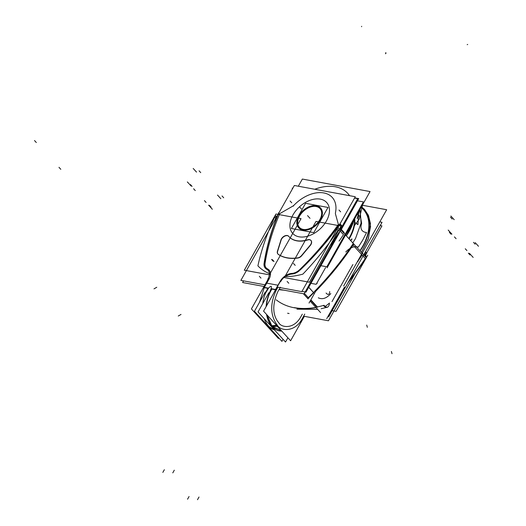 <?xml version="1.0" encoding="UTF-8"?>
<svg xmlns="http://www.w3.org/2000/svg" width="526" height="526" viewBox="0 0 526 526"><rect width="100%" height="100%" fill="white"/><g stroke="black" fill="none" stroke-linecap="round" stroke-linejoin="round"><path stroke-width="0.79" d="M354.524 198.105L357.713 198.696L340.855 228.619M334.339 240.172L304.087 293.87L279.306 289.3M243.538 280.877L242.611 282.528L264.604 286.585M277.38 251.421L281.035 239.705M281.035 240.389L277.702 251.066L281.035 240.389M278.405 254.387A4.721 3.11 137.6 0 1 277.853 253.953A4.721 3.11 137.6 0 1 277.55 250.902M277.616 251.336A4.721 3.11 -42.4 0 0 278.017 254.13A4.721 3.11 137.6 0 1 277.616 251.336A4.721 3.11 -42.4 0 0 278.017 254.13A4.721 3.11 137.6 0 1 277.616 251.336M298.157 257.799A44.506 29.318 137.6 0 1 277.925 254.065M278.385 254.446A44.506 29.318 -42.4 0 0 297.861 258.042A44.506 29.318 137.6 0 1 278.385 254.446A44.506 29.318 -42.4 0 0 297.861 258.042A44.506 29.318 137.6 0 1 278.385 254.446M301.694 255.353A4.721 3.11 137.6 0 1 297.44 257.898M301.457 256.004A4.721 3.11 137.6 0 1 298.295 257.957A4.721 3.11 -42.4 0 0 301.457 256.004A4.721 3.11 137.6 0 1 298.295 257.957A4.721 3.11 -42.4 0 0 301.385 256.083M310.294 245.103L301.299 255.84M301.661 255.774L310.255 245.517L301.661 255.774M307.302 239.869A4.918 3.241 137.6 0 1 310.859 240.343A4.918 3.241 137.6 0 1 309.886 245.576M310.938 240.428A4.918 3.241 -42.4 0 0 307.736 239.955A4.918 3.241 137.6 0 1 311.353 240.993A4.918 3.241 137.6 0 1 310.452 245.274A4.918 3.241 -42.4 0 0 311.017 240.513M308.039 239.632A27.878 18.364 137.6 0 1 288.952 236.601A27.878 18.364 137.6 0 1 288.452 236.016M307.454 240.04A27.878 18.364 -42.4 0 1 288.84 236.463A27.878 18.364 -42.4 0 0 307.454 240.04A27.878 18.364 -42.4 0 1 288.84 236.463A27.878 18.364 -42.4 0 0 303.785 240.869M280.877 240.224A4.918 3.241 137.6 0 1 284.362 236.075A4.918 3.241 137.6 0 1 288.629 236.233A4.918 3.241 137.6 0 1 288.807 236.457M288.708 236.325A4.918 3.241 -42.4 0 0 284.579 236.227A4.918 3.241 -42.4 0 0 281.114 240.139A4.918 3.241 137.6 0 1 284.579 236.227A4.918 3.241 137.6 0 1 288.708 236.325A4.918 3.241 -42.4 0 0 284.579 236.227A4.918 3.241 -42.4 0 0 281.114 240.139A4.918 3.241 137.6 0 1 284.579 236.227A4.918 3.241 137.6 0 1 288.708 236.325M265.604 284.947L240.882 280.384L294.35 185.487L355.3 196.737L301.825 291.634L277.084 287.065M338.389 224.444A219.69 144.709 -42.4 0 1 299.735 269.588A10.132 6.674 -42.4 0 1 291.858 273.408A11.414 7.515 137.6 0 0 280.161 281.357L274.059 292.535L280.161 281.357A11.414 7.515 137.6 0 1 291.858 273.408A10.132 6.674 -42.4 0 0 299.735 269.588A219.69 144.709 -42.4 0 0 338.389 224.444L335.542 214.253A5.674 3.735 137.6 0 1 335.516 212.511A30.501 20.093 -42.4 0 0 323.799 192.937A30.501 20.093 -42.4 0 0 294.304 204.903A5.674 3.735 137.6 0 1 292.495 206.31L279.786 213.628A219.69 144.709 -42.4 0 0 265.078 263.191A10.132 6.674 -42.4 0 0 267.57 268.924A11.414 7.515 137.6 0 1 268.95 279.286L266.774 283.146L277.984 285.217L280.161 281.357A11.414 7.515 137.6 0 1 291.858 273.408A10.132 6.674 -42.4 0 0 299.735 269.588A219.69 144.709 -42.4 0 0 338.389 224.444L335.542 214.253A5.674 3.735 137.6 0 1 335.516 212.511A30.501 20.093 -42.4 0 0 323.799 192.937A30.501 20.093 -42.4 0 0 294.304 204.903A5.674 3.735 137.6 0 1 292.495 206.31L279.786 213.628A219.69 144.709 -42.4 0 0 265.078 263.191A10.132 6.674 -42.4 0 0 267.57 268.924A11.414 7.515 137.6 0 1 268.95 279.286L264.308 287.433L268.556 288.13C271.022 285.552 271.883 285.71 271.133 288.61L275.565 289.51L277.984 285.217L266.774 283.146L277.984 285.217L275.565 289.51L271.133 288.61L269.174 293.679A26.313 17.72 100.5 0 0 266.149 306.573A26.313 17.72 -79.5 0 1 269.174 293.679A26.313 17.72 100.5 0 0 266.149 306.573A26.313 17.72 -79.5 0 1 269.174 293.679L271.133 288.61L269.174 293.679L271.133 288.61L275.565 289.51L280.161 281.357A11.414 7.515 137.6 0 1 291.858 273.408A10.132 6.674 -42.4 0 0 299.735 269.588A219.69 144.709 -42.4 0 0 338.389 224.444L335.542 214.253A5.674 3.735 137.6 0 1 335.516 212.511A30.501 20.093 -42.4 0 0 323.799 192.937A30.501 20.093 -42.4 0 0 294.304 204.903A5.674 3.735 137.6 0 1 292.495 206.31L279.786 213.628A219.69 144.709 -42.4 0 0 265.078 263.191A10.132 6.674 -42.4 0 0 267.57 268.924A11.414 7.515 137.6 0 1 268.95 279.286L266.774 283.146L277.984 285.217L280.161 281.357A11.414 7.515 137.6 0 1 291.858 273.408A10.132 6.674 -42.4 0 0 299.735 269.588A219.69 144.709 -42.4 0 0 338.389 224.444L335.542 214.253A5.674 3.735 137.6 0 1 335.516 212.511A30.501 20.093 -42.4 0 0 323.799 192.937A30.501 20.093 -42.4 0 0 294.304 204.903A5.674 3.735 137.6 0 1 292.495 206.31L279.786 213.628A219.69 144.709 -42.4 0 0 265.078 263.191A10.132 6.674 -42.4 0 0 267.57 268.924A11.414 7.515 137.6 0 1 268.95 279.286L264.308 287.433L259.673 302.009L264.308 287.433L268.556 288.13C271.022 285.552 271.883 285.71 271.133 288.61L269.174 293.679A26.313 17.72 -79.5 0 0 266.149 306.573M326.383 221.051A22.96 15.122 137.6 0 1 299.077 236.812A22.96 15.122 137.6 0 1 293.002 214.884A22.96 15.122 137.6 0 1 320.308 199.124A22.96 15.122 137.6 0 1 326.383 221.051A22.96 15.122 137.6 0 1 299.077 236.812A22.96 15.122 137.6 0 1 293.002 214.884A22.96 15.122 137.6 0 1 320.308 199.124A22.96 15.122 137.6 0 1 326.383 221.051A22.96 15.122 137.6 0 1 299.077 236.812A22.96 15.122 137.6 0 1 293.002 214.884A22.96 15.122 137.6 0 1 320.308 199.124A22.96 15.122 137.6 0 1 326.383 221.051A22.96 15.122 137.6 0 1 299.077 236.812A22.96 15.122 137.6 0 1 293.002 214.884A22.96 15.122 137.6 0 1 320.308 199.124A22.96 15.122 137.6 0 1 326.383 221.051M340.118 223.898L341.67 225.562A220.348 145.137 137.6 0 1 341.473 225.845M304.37 316.336L290.608 340.749L263.565 311.149L280.766 280.634M302.312 314.147L300.846 316.764C293.547 330.078 280.851 327.297 278.846 322.832C275.308 318.934 270.009 309.13 277.86 291.608L280.292 287.308L277.86 291.608C270.009 309.13 275.308 318.934 278.846 322.832C280.851 327.297 293.547 330.078 300.846 316.764L300.826 316.81M277.912 287.216L276.347 289.964C269.838 303.804 270.193 315.6 277.419 325.364C280.871 331.36 295.441 332.3 302.351 318.421L304.764 314.094L302.351 318.421C295.441 332.3 280.871 331.36 277.419 325.364C270.193 315.6 269.838 303.804 276.347 289.964L277.912 287.216L276.347 289.964C269.838 303.804 270.193 315.6 277.419 325.364C270.193 315.6 269.838 303.804 276.347 289.964C269.838 303.804 270.193 315.6 277.419 325.364C280.871 331.36 295.441 332.3 302.351 318.421C295.441 332.3 280.871 331.36 277.419 325.364C280.871 331.36 295.441 332.3 302.351 318.421L304.764 314.094M344.55 287.012L326.725 318.651M380.206 225.569L381.935 225.884L365.57 254.926M354.485 274.592L328.461 320.781L303.798 316.231M289.109 313.516L287.59 313.24M278.787 337.902L278.451 338.501L251.408 308.907L268.602 278.392M277.833 291.647L280.338 287.216M293.173 205.876L293.508 206.12M279.253 213.74L279.339 214.187M278.267 284.987L275.539 289.793L271.015 288.866M266.787 282.863L264.052 287.676L268.372 288.38M264.578 286.749L259.482 302.358L264.578 286.749M263.007 320.623L264.795 323.148L263.007 320.623M265.196 323.602L268.168 325.712L265.196 323.602M277.353 326.238L272.409 326.718L277.353 326.238M265.275 323.668L266.754 324.733L265.275 323.668M262.79 303.489A26.313 17.72 -79.5 0 1 265.597 293.015A26.313 17.72 -79.5 0 0 262.79 303.489A26.313 17.72 -79.5 0 1 265.597 293.015A26.313 17.72 -79.5 0 0 262.79 303.489A26.313 17.72 -79.5 0 1 265.597 293.015L268.556 288.13C271.022 285.552 271.883 285.71 271.133 288.61L275.565 289.51L271.133 288.61C271.883 285.71 271.022 285.552 268.556 288.13L264.308 287.433M267.057 314.969L271.797 325.758M272.192 326.232L276.84 325.804M266.511 324.877L265.669 324.095L266.511 324.877M276.512 325.318L271.567 325.745L276.512 325.318M281.134 330.506L273.033 327.047M265.275 292.068L254.459 311.267L281.943 341.348L283.073 339.336M264.223 318.703A26.313 17.72 -79.5 0 0 274.447 329.887A26.313 17.72 -79.5 0 1 264.223 318.703A26.313 17.72 -79.5 0 0 274.447 329.887A26.313 17.72 -79.5 0 1 264.223 318.703A26.313 17.72 -79.5 0 0 270.18 327.599L274.743 330.216L269.279 326.837M271.935 289.044A26.195 17.641 100.5 0 0 266.485 305.981M266.899 314.798A26.195 17.641 100.5 0 0 281.712 331.005M267.938 288.301A26.195 17.641 100.5 0 0 265.676 292.509M266.537 314.403A26.313 17.72 100.5 0 0 281.778 331.078A26.313 17.72 -79.5 0 1 266.537 314.403A26.313 17.72 100.5 0 0 281.778 331.078A26.313 17.72 -79.5 0 1 266.537 314.403A26.313 17.72 -79.5 0 0 281.778 331.078M268.556 288.13L265.597 293.015L268.556 288.13C271.022 285.552 271.883 285.71 271.133 288.61M268.852 292.732L258.036 311.931L285.519 342.012L287.9 337.784M281.127 330.506L272.692 326.731L281.009 330.499M365.945 252.631A220.348 145.137 137.6 0 0 366.142 252.342L365.511 251.652M366.089 252.388L365.78 251.98M345.398 287.17L328.651 316.889M364.945 252.658L366.057 256.668L363.966 254.387M362.539 253.42A3.281 2.163 -42.4 0 1 362.513 253.558A3.281 2.163 -42.4 0 0 362.499 252.598L362.572 252.855M365.011 253.315L365.813 256.208L364.038 254.262L365.813 256.208L364.742 253.013L365.813 256.208L364.038 254.262L365.813 256.208M366.103 257.063A1.637 1.17 164.5 0 1 366.103 257.076A1.637 1.17 164.5 0 0 366.076 256.773A1.637 1.17 164.5 0 0 365.688 256.261M365.702 254.827A217.133 143.019 137.6 0 0 366.688 253.44L365.333 251.961M367.72 255.195L366.155 257.97M365.59 258.97L336.061 311.379L332.162 310.656M321.156 308.723L327.77 307.112A9.843 4.451 -106 0 1 324.016 305.29A80.353 52.929 137.6 0 1 316.836 307.02M294.172 307.605A80.366 52.935 -42.4 0 0 315.87 307.408A80.366 52.935 137.6 0 1 294.172 307.605A80.366 52.935 -42.4 0 0 315.87 307.408A80.366 52.935 137.6 0 1 294.172 307.605A80.366 52.935 -42.4 0 0 315.87 307.408M345.483 287.183L382.04 222.314L379.798 221.9M362.703 252.999A3.281 2.163 137.6 0 1 362.67 253.729A3.281 2.163 -42.4 0 0 362.703 252.999A3.281 2.163 137.6 0 1 362.67 253.729A3.281 2.163 -42.4 0 0 362.703 252.999M362.112 255.051A226.311 149.068 137.6 0 1 357.706 261.488A226.311 149.068 -42.4 0 0 362.112 255.051A226.311 149.068 137.6 0 1 357.706 261.488A226.311 149.068 -42.4 0 0 362.112 255.051M357.575 261.343L357.943 261.751M348.238 282.298A226.311 149.068 137.6 0 0 366.267 257.661L353.281 243.453A226.311 149.068 137.6 0 1 307.605 298.354M320.584 312.569L310.123 301.115M315.902 290.858L309.025 303.068L315.902 290.858M313.739 292.785A226.311 149.068 137.6 0 1 308.847 297.657A226.311 149.068 -42.4 0 0 313.739 292.785L308.762 287.229L313.739 292.785A226.311 149.068 137.6 0 1 308.847 297.657A226.311 149.068 -42.4 0 0 313.739 292.785A226.311 149.068 137.6 0 1 308.847 297.657A226.311 149.068 -42.4 0 0 313.739 292.785L309.156 287.775L313.739 292.785A226.311 149.068 137.6 0 1 308.847 297.657A226.311 149.068 -42.4 0 0 313.739 292.785M365.274 258.509A226.311 149.068 -42.4 0 1 349.349 280.332A226.311 149.068 -42.4 0 0 365.274 258.509L363.025 256.057L365.274 258.509A226.311 149.068 137.6 0 1 349.349 280.332A226.311 149.068 -42.4 0 0 365.274 258.509L363.025 256.057M365.84 257.194A3.281 2.163 -42.4 0 0 365.866 256.458A3.281 2.163 137.6 0 1 365.84 257.194A3.281 2.163 -42.4 0 0 365.866 256.458A3.281 2.163 -42.4 0 1 365.84 257.194M363.755 254.755L366.017 257.227A3.281 2.163 -42.4 0 1 365.997 257.365A3.281 2.163 -42.4 0 0 365.905 256.175M317.171 307.381L310.629 300.221M316.041 307.592A80.366 52.935 137.6 0 1 276.216 299.82M352.887 264.545L331.998 301.615M330.801 293.567C326.561 298.367 322.405 299.774 318.315 297.795C322.405 299.774 326.561 298.367 330.801 293.567C326.561 298.367 322.405 299.774 318.315 297.795L318.473 297.966M329.684 291.555A6.562 2.637 -109.8 0 1 328.579 294.33A6.562 2.637 -109.8 0 1 326.074 293.035M354.662 197.868L358.693 198.611L341.381 229.336M301.977 291.365L306.007 292.114L339.231 233.156M277.472 215.732L275.183 217.054M263.947 264.335A217.133 143.019 -42.4 0 1 278.741 212.688L278.918 212.879M277.774 215.555A217.133 143.019 137.6 0 0 264.282 263.289A217.133 143.019 137.6 0 1 277.774 215.555A217.133 143.019 -42.4 0 0 264.282 263.289A217.133 143.019 137.6 0 1 277.774 215.555A217.133 143.019 -42.4 0 0 264.558 261.54M266.399 269.042A10.494 6.91 137.6 0 1 265.295 268.155A10.494 6.91 137.6 0 1 264.124 263.112M264.243 263.546A10.494 6.91 137.6 0 0 266.189 268.977A10.494 6.91 137.6 0 1 264.243 263.546A10.494 6.91 -42.4 0 0 266.189 268.977A10.494 6.91 137.6 0 1 264.243 263.546A10.494 6.91 -42.4 0 0 264.709 267.234M275.966 214.029L301.043 218.658L269.391 274.835L244.314 270.206L275.966 214.029M274.224 218.08A224.674 147.99 -42.4 0 0 257.904 265.834A224.674 147.99 -42.4 0 1 274.224 218.08A224.674 147.99 -42.4 0 0 257.904 265.834A224.674 147.99 -42.4 0 1 274.224 218.08A224.674 147.99 -42.4 0 0 257.904 265.834A70.517 46.452 -42.4 0 0 269.365 273.605A70.517 46.452 -42.4 0 1 257.904 265.834A70.517 46.452 -42.4 0 0 269.365 273.605A70.517 46.452 -42.4 0 1 257.904 265.834A70.517 46.452 -42.4 0 0 269.365 273.605M269.516 273.665A10.822 7.127 -42.4 0 0 267.123 269.568A10.822 7.127 -42.4 0 1 269.516 273.665A10.822 7.127 -42.4 0 0 267.123 269.568A10.822 7.127 -42.4 0 1 269.516 273.665A10.822 7.127 -42.4 0 0 268.201 270.449M266.925 269.45A63.468 41.804 137.6 0 1 266.38 269.108A63.468 41.804 -42.4 0 0 266.925 269.45A63.468 41.804 137.6 0 1 266.38 269.108A63.468 41.804 137.6 0 0 266.925 269.45M266.038 268.819A63.468 41.804 -42.4 0 0 267.142 269.503M266.774 269.286A10.822 7.127 137.6 0 1 268.043 270.272A10.822 7.127 137.6 0 1 267.773 279.286M291.568 274.079A10.822 7.127 -42.4 0 0 285.44 276.604A10.822 7.127 -42.4 0 1 291.568 274.079A10.822 7.127 -42.4 0 0 285.44 276.604A10.822 7.127 -42.4 0 1 291.568 274.079A10.822 7.127 -42.4 0 0 285.44 276.604A70.517 46.452 -42.4 0 0 302.864 274.131A224.674 147.99 -42.4 0 0 338.363 229.915A224.674 147.99 -42.4 0 1 302.864 274.131A224.674 147.99 -42.4 0 0 338.363 229.915A224.674 147.99 -42.4 0 1 302.864 274.131A224.674 147.99 -42.4 0 0 338.363 229.915M283.955 290.155A80.366 52.935 137.6 0 1 279.109 289.648A80.366 52.935 -42.4 0 0 283.955 290.155A80.366 52.935 137.6 0 1 279.109 289.648A80.366 52.935 137.6 0 0 283.955 290.155M280.654 281.66A10.822 7.127 137.6 0 1 291.667 273.882M291.148 273.934A63.468 41.804 -42.4 0 0 292.745 273.744M284.803 276.788L316.008 221.42L341.085 226.048L309.426 282.225L284.349 277.596M338.632 228.764L338.054 226.68A217.133 143.019 137.6 0 1 300.05 270.154A217.133 143.019 -42.4 0 0 338.054 226.68A217.133 143.019 137.6 0 1 300.05 270.154A217.133 143.019 -42.4 0 0 338.054 226.68A217.133 143.019 137.6 0 1 300.05 270.154M299.149 270.956A10.494 6.91 137.6 0 1 292.897 273.921A10.494 6.91 -42.4 0 0 299.149 270.956A10.494 6.91 137.6 0 1 292.897 273.921A10.494 6.91 137.6 0 0 299.149 270.956M292.64 273.954A63.468 41.804 137.6 0 1 291.825 274.053A63.468 41.804 -42.4 0 0 292.64 273.954A63.468 41.804 137.6 0 1 291.825 274.053A63.468 41.804 137.6 0 0 292.64 273.954M285.44 276.604A70.517 46.452 -42.4 0 0 302.864 274.131A70.517 46.452 -42.4 0 1 285.44 276.604A70.517 46.452 -42.4 0 0 302.864 274.131A70.517 46.452 -42.4 0 1 285.44 276.604M340 227.975L340.204 228.718A1.637 1.17 -15.5 0 0 339.592 228.685L339.605 228.685A1.637 1.17 -15.5 0 1 340.756 228.955M299.018 270.811A217.133 143.019 -42.4 0 0 339.73 223.945L342.051 226.482M300.116 269.759A10.494 6.91 137.6 0 1 292.219 273.809M344.247 232.801L340.763 228.988L340.322 227.396M339.888 225.825L339.572 224.681M340.841 228.876L340.394 227.265L340.841 228.876L340.394 227.265L340.841 228.876L344.011 232.341M341.21 227.265L340.71 226.713L341.21 227.265M357.456 200.807L363.394 201.905L326.843 266.781L320.899 265.683M339.06 241.086A226.311 149.068 -42.4 0 0 343.465 234.642L340.302 231.184A226.311 149.068 137.6 0 1 329.953 245.793A226.311 149.068 -42.4 0 0 340.302 231.184A226.311 149.068 137.6 0 1 329.953 245.793A226.311 149.068 137.6 0 0 340.302 231.184L343.465 234.642A226.311 149.068 137.6 0 1 339.06 241.086A226.311 149.068 -42.4 0 0 343.465 234.642L340.302 231.184L343.465 234.642A226.311 149.068 137.6 0 1 339.06 241.086M344.03 233.327A3.281 2.163 -42.4 0 0 344.057 232.597A3.281 2.163 137.6 0 1 344.03 233.327A3.281 2.163 -42.4 0 0 344.057 232.597A3.281 2.163 137.6 0 1 344.03 233.327M263.388 286.361L263.835 286.854M274.191 217.179A1.637 0.657 -154.9 0 0 274.02 217.337L273.619 218.198M279.188 289.504A80.366 52.935 -42.4 0 0 282.449 289.879M304.37 293.37L308.847 298.275M339.342 229.132A1.637 0.441 33.5 0 1 341.058 230.414M338.803 230.099A1.637 0.434 33.7 0 1 340.039 230.927A1.637 0.434 -146.3 0 0 338.803 230.099A1.637 0.434 33.7 0 1 340.039 230.927A1.637 0.434 -146.3 0 0 338.803 230.099A1.637 0.434 33.7 0 1 340.039 230.927A1.637 0.434 33.7 0 0 338.803 230.099M339.855 228.468A1.637 1.17 -15.5 0 1 340.697 228.744A1.637 1.17 164.5 0 0 339.855 228.468A1.637 1.17 -15.5 0 1 340.697 228.744A1.637 1.17 -15.5 0 0 339.855 228.468L339.809 228.31M340.638 228.521L340.611 228.494A3.281 2.163 137.6 0 1 340.638 229.974A3.281 2.163 137.6 0 0 340.73 229.553L344.214 233.366M303.384 293.745L308.098 298.906M331.367 243.295A226.311 149.068 -42.4 0 0 340.795 229.79L353.781 243.998A226.311 149.068 -42.4 0 1 315.6 291.404M320.61 266.202A226.311 149.068 -42.4 0 0 321.031 265.709A226.311 149.068 137.6 0 1 320.61 266.202A226.311 149.068 -42.4 0 0 321.031 265.709A226.311 149.068 -42.4 0 1 320.61 266.202M310.951 283.343L316.185 284.31L325.607 267.583M316.915 283.014A6.562 2.637 70.2 0 0 317.237 283.363M359.896 250.692A45.335 29.864 -42.4 0 0 361.132 207.382A45.335 29.864 -42.4 0 1 359.896 250.692A45.335 29.864 -42.4 0 0 361.132 207.382A45.335 29.864 -42.4 0 1 359.896 250.692A45.335 29.864 -42.4 0 0 361.132 207.382M360.106 250.922A45.644 30.067 -42.4 0 0 361.277 207.126M348.804 238.554A36.735 24.196 -42.4 0 0 354.465 219.217M354.603 218.961A36.728 24.196 137.6 0 1 348.975 238.738A36.728 24.196 -42.4 0 0 354.603 218.961A36.728 24.196 137.6 0 1 348.975 238.738A36.728 24.196 -42.4 0 0 354.603 218.961A36.728 24.196 -42.4 0 1 348.975 238.738M349.146 238.929A36.735 24.196 -42.4 0 0 354.748 218.711M346.351 235.865A45.644 30.067 -42.4 0 0 353.853 220.558M349.547 195.672A44.697 29.443 -42.4 0 0 335.371 186.776A44.697 29.443 -42.4 0 0 314.785 189.255A44.697 29.443 137.6 0 1 335.371 186.776A44.697 29.443 137.6 0 1 349.547 195.672A44.697 29.443 -42.4 0 0 335.371 186.776A44.697 29.443 -42.4 0 0 314.785 189.255A44.697 29.443 137.6 0 1 335.371 186.776A44.697 29.443 137.6 0 1 349.547 195.672A44.697 29.443 -42.4 0 0 335.371 186.776A44.697 29.443 137.6 0 0 314.785 189.255M298.321 186.217L302.351 179.064L370.048 191.556L327.06 267.846M362.335 205.239L386.656 209.729L343.669 286.026M315.416 206.153A14.097 9.284 137.6 0 1 321.695 213.076A14.097 9.284 137.6 0 1 303.739 229.487A14.097 9.284 137.6 0 1 302.404 229.244M321.702 213.181A13.939 9.179 -42.4 0 0 316.139 206.527A13.939 9.179 -42.4 0 0 299.557 216.101A13.939 9.179 -42.4 0 0 303.246 229.408A13.939 9.179 -42.4 0 0 315.534 225.062A13.939 9.179 -42.4 0 0 321.702 213.28M303.693 229.481A14.097 9.284 137.6 0 1 299.301 215.923A14.097 9.284 137.6 0 1 316.705 206.389M313.798 232.63L291.384 228.494L305.586 203.306L327.994 207.441L313.798 232.63M302.864 230.079A14.761 9.724 -42.4 0 0 320.419 219.947A14.761 9.724 -42.4 0 0 316.514 205.857A14.761 9.724 -42.4 0 0 298.959 215.989A14.761 9.724 -42.4 0 0 302.864 230.079A14.761 9.724 -42.4 0 0 320.419 219.947A14.761 9.724 -42.4 0 0 316.514 205.857A14.761 9.724 -42.4 0 0 298.959 215.989A14.761 9.724 -42.4 0 0 302.864 230.079A14.761 9.724 -42.4 0 0 320.419 219.947A14.761 9.724 -42.4 0 0 316.514 205.857A14.761 9.724 -42.4 0 0 298.959 215.989A14.761 9.724 -42.4 0 0 302.864 230.079A14.761 9.724 -42.4 0 0 320.419 219.947A14.761 9.724 -42.4 0 0 316.514 205.857A14.761 9.724 -42.4 0 0 298.959 215.989A14.761 9.724 -42.4 0 0 302.864 230.079A14.761 9.724 -42.4 0 0 320.419 219.947A14.761 9.724 -42.4 0 0 316.514 205.857A14.761 9.724 -42.4 0 0 298.959 215.989A14.761 9.724 -42.4 0 0 302.864 230.079M303.246 229.408A13.939 9.179 137.6 0 1 299.557 216.101A13.939 9.179 137.6 0 1 316.139 206.527A13.939 9.179 137.6 0 1 319.828 219.842A13.939 9.179 137.6 0 1 303.246 229.408A13.939 9.179 137.6 0 1 299.557 216.101A13.939 9.179 137.6 0 1 316.139 206.527A13.939 9.179 -42.4 0 0 299.557 216.101A13.939 9.179 -42.4 0 0 303.246 229.408A13.939 9.179 -42.4 0 0 319.828 219.842A13.939 9.179 -42.4 0 0 316.139 206.527A13.939 9.179 137.6 0 1 319.828 219.842A13.939 9.179 137.6 0 1 303.246 229.408A13.939 9.179 -42.4 0 0 319.828 219.842A13.939 9.179 -42.4 0 0 316.139 206.527A13.939 9.179 137.6 0 0 299.557 216.101A13.939 9.179 137.6 0 0 303.246 229.408M315.666 205.581A14.761 9.724 137.6 0 1 320.426 207.836A14.761 9.724 137.6 0 1 318.125 222.853A14.761 9.724 137.6 0 1 302.049 229.757M303.39 230.007A14.761 9.724 137.6 0 1 298.636 227.751A14.761 9.724 137.6 0 1 300.938 212.734A14.761 9.724 137.6 0 1 317.014 205.83M300.846 316.764C293.547 330.078 280.851 327.297 278.846 322.832C280.851 327.297 293.547 330.078 300.846 316.764C293.547 330.078 280.851 327.297 278.846 322.832C275.308 318.934 270.009 309.13 277.86 291.608L280.292 287.308M276.426 325.338L275.742 324.47M272.692 326.731L281.259 330.512L272.692 326.731M352.012 238.975L350.776 240.711L352.012 238.975M275.979 216.087L275.23 215.265M310.452 245.274A4.918 3.241 -42.4 0 0 311.353 240.993A4.918 3.241 -42.4 0 0 307.736 239.955A4.918 3.241 137.6 0 1 311.353 240.993A4.918 3.241 137.6 0 1 310.452 245.274M351.71 239.021L350.625 240.546L351.71 239.021M309.327 217.567L307.657 215.745L309.327 217.567M309.209 217.442L307.546 215.621L309.209 217.442M172.784 472.874L174.297 470.185M278.057 285.085L280.305 281.101M288.794 283.251L287.124 281.43M295.211 265.354L293.547 263.533M196.527 172.107L193.2 168.465M36.327 142.533L34.506 140.541M196.362 171.923L194.699 170.102M361.579 26.714L361.664 26.3M278.846 322.832C275.308 318.934 270.009 309.13 277.86 291.608C270.009 309.13 275.308 318.934 278.846 322.832M197.493 499.7L199.012 497.011M478.502 246.267L475.169 242.624M477.003 244.623L475.34 242.802M357.082 218.625L360.073 209.256L361.106 223.063L355.504 238.541L352.782 242.907L355.504 238.541L352.788 242.907L355.504 238.541L361.106 223.063L360.086 209.236L357.082 218.625M362.572 204.824L359.317 219.04L354.083 226.068L359.317 219.04L362.572 204.824M162.836 472.401L164.355 469.711M454.03 219.487L452.367 217.659M454.194 219.664L450.867 216.022M292.607 188.578L292.173 188.098M154 288.859L156.761 287.275M367.332 327.297L366.714 325.081M338.514 224.878L335.483 214.043M340.651 211.86L338.981 210.038M335.542 214.253A5.674 3.735 137.6 0 1 335.516 212.511A30.501 20.093 -42.4 0 0 323.799 192.937A30.501 20.093 -42.4 0 0 294.304 204.903A5.674 3.735 137.6 0 1 292.495 206.31L279.786 213.628A219.69 144.709 -42.4 0 0 265.078 263.191A10.132 6.674 -42.4 0 0 267.57 268.924A11.414 7.515 137.6 0 1 268.95 279.286L266.774 283.146L277.984 285.217M310.024 218.329L308.361 216.508M291.772 202.839L290.109 201.017M292.765 206.159L279.247 213.944M467.699 44.447L467.187 44.657M274.039 261.448L272.376 259.627M260.988 278.123L259.325 276.301M269.095 279.03L266.853 283.021M263.138 320.768L264.88 323.22M274.059 292.535L275.565 289.51M187.545 499.227L189.064 496.537M219.335 197.066L217.672 195.245M220.835 198.703L217.508 195.061M60.799 169.313L58.978 167.321M392.015 353.696L391.397 351.48M178.255 316.021L181.016 314.436M385.453 53.731A0.657 0.493 139.7 0 0 385.67 52.659M310.846 299.84L317.329 306.921M357.325 214.141L360.534 217.159L361.645 223.313L361.329 224.385C360.251 228.705 361.559 231.348 365.235 232.314L366.563 232.558L362.835 239.895L358.37 247.095L357.049 246.845C353.077 246.398 349.317 248.108 345.779 251.98C349.317 248.108 353.077 246.398 357.049 246.845C353.077 246.398 349.317 248.108 345.779 251.98C349.317 248.108 353.077 246.398 357.049 246.845L358.37 247.095L357.049 246.845L358.37 247.095L362.835 239.895L358.37 247.095L362.835 239.895L366.563 232.558L362.835 239.895L366.563 232.558L365.235 232.314C361.559 231.348 360.251 228.705 361.329 224.385C360.251 228.705 361.559 231.348 365.235 232.314C361.559 231.348 360.251 228.705 361.329 224.385L361.645 223.313L361.329 224.385L361.645 223.313L360.534 217.159L361.645 223.313L360.534 217.159L357.325 214.141M223.708 197.776L222.044 195.955M366.004 254.4L364.742 253.013M329.388 303.982A9.843 4.504 -105.6 0 1 323.391 305.468M475.175 244.189L473.512 242.368M358.699 211.702L357.956 224.661L354.596 222.222L357.956 224.661L357.226 223.872L357.956 224.661L358.699 211.702M211.071 207.159L209.401 205.337M470.001 254.946L468.337 253.124M206.1 202.438L204.436 200.616M365.524 258.785L352.538 244.57M329.513 303.048L325.246 306.448M212.333 209.256L210.67 207.435M366.149 258.128L347.712 283.231L365.531 259.062A1.637 0.434 -146.3 0 0 365.498 258.818M473.17 257.398L471.5 255.577M466.937 250.58L465.273 248.759M469.422 253.302L471.086 255.123M208.592 205.16L210.255 206.981M450.532 217.218L452.196 219.04M278.32 213.694L278.944 214.378M273.204 261.251L271.541 259.43M199.065 170.805L200.735 172.627M295.119 265.295L293.455 263.473M449.355 232.36L451.025 234.182M190.425 184.567L192.089 186.388M454.431 236.891L456.095 238.712M448.198 230.072L449.862 231.894M275.769 218.461L274.657 217.245L275.769 218.461M187.361 181.93L189.031 183.752M337.896 230.263L336.423 228.646L337.896 230.263M193.594 188.742L195.258 190.563M191.109 186.026L189.445 184.205M451.939 234.169L450.276 232.347M308.999 287.597L313.897 292.956M299.702 207.034L301.365 208.855L299.702 207.034M360.086 209.23L361.112 223.063L355.504 238.541L361.112 223.063L360.086 209.23M264.519 286.736L265.545 284.934L264.519 286.736M267.096 325.364L265.748 324.167M269.509 327.04L266.55 324.91L269.509 327.04M277.038 326.311L278.754 327.77M317.638 309.341L296.94 309.196M366.103 257.484L366.05 256.695M361.369 252.302L368.516 238.219L370.488 223.734L368.45 215.423L364.525 209.433L361.487 206.751L368.299 215.081L370.58 226.39L368.154 239.277L361.369 252.302M346.332 235.845L354.011 220.019L346.332 235.845"/></g></svg>
